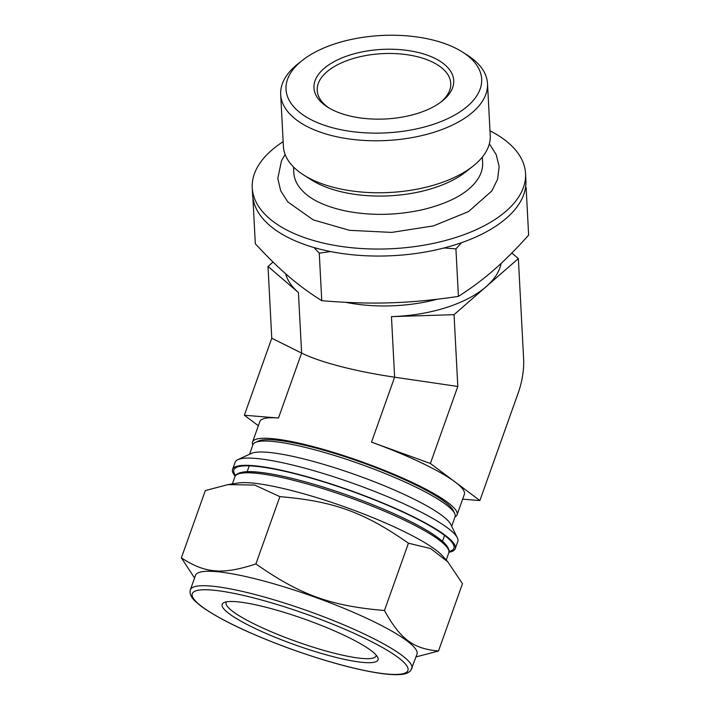 <?xml version="1.0" encoding="UTF-8"?>
<svg xmlns="http://www.w3.org/2000/svg" width="710" height="710" viewBox="0 0 710 710"><rect width="100%" height="100%" fill="white"/><g stroke="black" fill="none" stroke-linecap="round" stroke-linejoin="round"><path stroke-width="1.06" d="M181.37 557.865L205.341 490.557L228.096 484.584L254.766 485.081L279.864 496.636C333.744 501.198 363.99 512.15 408.436 543.203L430.606 548.537L447.77 561.779L462.476 583.691L438.505 650.999C413.131 648.762 400.413 639.24 384.465 610.511C330.585 605.949 300.348 594.989 255.902 563.935C222.683 574.86 205.154 573.432 181.37 557.865L194.558 578.029M408.436 543.203L384.465 610.511M416.024 656.928L438.505 650.999M279.864 496.636L255.902 563.935M235.596 475.452A116.777 19.374 19.6 0 1 236.563 467.358A116.777 19.374 19.6 0 1 297.783 474.475A116.777 19.374 19.6 0 1 453.442 544.579A116.777 19.374 19.6 0 1 449.066 551.466M235.179 476.135A118.171 19.605 19.6 0 1 232.578 469.399A118.171 19.605 19.6 0 1 297.233 474.067A118.171 19.605 19.6 0 1 455.234 548.679A118.171 19.605 19.6 0 1 448.96 552.265M232.578 469.399L235.152 462.174A118.171 19.605 19.6 0 1 237.841 459.627A118.171 19.605 19.6 0 1 299.798 466.843A118.171 19.605 19.6 0 1 457.329 537.781A118.171 19.605 19.6 0 1 457.808 541.455L455.234 548.679M237.841 459.627L251.455 453.406A107.29 17.803 19.6 0 1 307.705 459.947A107.29 17.803 19.6 0 1 450.717 524.362L457.329 537.781M249.512 454.293L252.911 444.735A107.29 17.803 19.6 0 1 255.36 442.428A107.29 17.803 19.6 0 1 311.61 448.968A107.29 17.803 19.6 0 1 454.622 513.383A107.29 17.803 19.6 0 1 455.057 516.72L451.658 526.27M255.36 442.428L258.467 441.008A104.805 17.386 19.6 0 1 313.421 447.398A104.805 17.386 19.6 0 1 453.113 510.312L454.622 513.383M444.558 535.411A103.678 17.2 19.6 0 1 444.469 535.704L442.507 541.215M247.16 471.653L249.121 466.142A103.678 17.2 19.6 0 1 249.237 465.858M267.413 607.618A82.724 13.721 19.6 0 1 377.676 657.274A82.724 13.721 19.6 0 1 295.484 645.026A82.724 13.721 19.6 0 1 224.04 602.568A82.724 13.721 19.6 0 1 267.413 607.618M376.247 655.179A79.609 13.206 19.6 0 1 376.114 655.916A79.609 13.206 19.6 0 1 296.682 641.654A79.609 13.206 19.6 0 1 226.117 602.506A79.609 13.206 19.6 0 1 226.481 601.849M190.378 589.77L195.516 575.331A117.549 19.498 19.6 0 1 259.833 579.972A117.549 19.498 19.6 0 1 417.001 654.194L410.77 670.551C408.481 672.965 405.055 674.278 400.493 674.5C394.68 674.97 386.906 674.429 377.161 672.885C352.053 668.713 322.26 660.38 287.781 647.884C248.198 633.169 219.328 619.306 201.17 606.269L195.481 601.494C192.082 598.441 190.253 595.255 190.005 591.945L190.378 589.77A117.549 19.498 19.6 0 1 254.686 594.421A117.549 19.498 19.6 0 1 411.853 668.642M228.096 484.584L237.903 483.031A113.511 18.833 19.6 0 1 293.523 491.027A113.511 18.833 19.6 0 1 442.49 555.877L447.77 561.779M252.822 444.984A108.532 18.007 19.6 0 1 252.565 442.01A108.532 18.007 19.6 0 1 311.938 446.288A108.532 18.007 19.6 0 1 457.054 514.821L464.358 494.311A108.532 18.007 19.6 0 0 455.137 482.019A108.532 18.007 19.6 0 0 371.499 442.144L430.384 463.47L479.889 500.559L518.193 392.985A45.875 21.327 104.5 0 0 523.616 358.87L518.362 258.573L511.848 252.991M479.889 500.559L462.636 499.157M430.384 463.47L457.808 386.462L454.045 314.672L518.362 258.573M252.92 197.895L255.316 243.752C267.768 257.206 278.915 268.114 288.766 276.474C298.617 285.003 309.622 293.079 321.763 300.694L319.269 253.177L330.656 251.571M314.006 247.55L319.269 253.177M444.061 247.967L455.926 248.882L458.42 296.398C433.286 300.117 410.584 302.247 390.314 302.806C370.052 303.525 347.199 302.815 321.763 300.694M455.926 248.882L461.589 242.678M525.462 188.07L526.137 187.635L528.63 235.161C515.788 249.405 504.162 261.031 493.743 270.031C483.341 279.199 471.564 287.985 458.42 296.398M526.137 187.635L525.622 187.076M283.148 141.645A136.835 68.098 -3 0 0 252.245 187.839L252.618 194.842A136.835 68.098 -3 0 0 319.038 248.926A136.835 68.098 -3 0 0 458.207 243.823A136.835 68.098 -3 0 0 525.906 180.517L525.542 173.515A136.835 68.098 -3 0 0 489.98 130.809M285.686 273.811A108.532 54.013 -3 0 0 298.431 292.52L268.007 266.445L273.039 262.052M457.808 386.462L394.627 377.196L391.458 316.633A108.532 54.013 -3 0 0 486.199 286.618A108.532 54.013 -3 0 0 501.109 263.401M391.458 316.633L454.045 314.672M252.565 442.01L259.869 421.491A108.532 18.007 19.6 0 1 278.48 418.03L301.608 353.083L271.761 338.235L268.007 266.445M258.36 425.743L244.346 415.243L278.48 418.03M244.346 415.243L271.761 338.235M371.499 442.144L394.627 377.196C375.111 374.303 357.032 370.718 340.383 366.431C323.849 362.118 310.927 357.671 301.608 353.083L298.431 292.52M457.054 514.821A108.532 18.007 19.6 0 1 454.968 516.969M333.567 128.031A97.962 48.75 -3 0 0 456.326 114.115A97.962 48.75 -3 0 0 462.494 52.052A97.962 48.75 -3 0 0 302.256 60.448A97.962 48.75 -3 0 0 333.567 128.031M302.256 60.448L297.845 63.944A103.553 51.537 -3 0 0 280.681 94.448A103.553 51.537 -3 0 0 330.949 135.388A103.553 51.537 -3 0 0 436.268 131.527A103.553 51.537 -3 0 0 487.513 83.611A103.553 51.537 -3 0 0 467.242 55.069L462.494 52.052M347.927 115.508A69.971 34.825 -3 0 0 442.117 101.139A69.971 34.825 -3 0 0 428.938 55.77A69.971 34.825 -3 0 0 336.025 60.643A69.971 34.825 -3 0 0 327.656 107.139A69.971 34.825 -3 0 0 347.927 115.508M440.848 102.107A66.864 33.272 -3 0 0 450.752 83.381A66.864 33.272 -3 0 0 382.237 53.649A66.864 33.272 -3 0 0 317.21 90.374A66.864 33.272 -3 0 0 329.014 107.973M345.672 302.318A108.532 54.013 -3 0 0 437.387 299.212M252.245 187.839A136.835 68.098 -3 0 0 318.675 241.924A136.835 68.098 -3 0 0 457.843 236.82A136.835 68.098 -3 0 0 525.542 173.515M472.203 185.949A94.536 47.046 -3 0 0 472.896 185.239A94.536 47.046 -3 0 0 482.622 162.776L482.33 157.079M293.505 166.974L293.807 172.663A94.536 47.046 -3 0 0 305.824 193.99A94.536 47.046 -3 0 0 306.267 194.362M280.681 94.448L283.405 146.438A103.553 51.537 -3 0 0 303.667 174.988L311.317 179.843A94.536 47.046 -3 0 0 338.705 191.15A94.536 47.046 -3 0 0 465.964 171.74L473.064 166.113A103.553 51.537 -3 0 0 490.237 135.601L487.513 83.611M303.667 174.988A103.553 51.537 -3 0 0 333.673 187.378A103.553 51.537 -3 0 0 473.064 166.113M202.004 606.668A114.443 18.984 19.6 0 1 309.986 615.481A114.443 18.984 19.6 0 1 388.272 674.145A114.443 18.984 19.6 0 1 202.004 606.668M232.365 483.909L234.921 476.721A113.511 18.833 19.6 0 1 297.02 481.203A113.511 18.833 19.6 0 1 448.782 552.877L446.226 560.057M238.8 473.792A111.647 18.522 19.6 0 1 348.681 495.615A111.647 18.522 19.6 0 1 447.628 548.155M234.921 476.721C234.992 476.197 235.72 472.416 246.805 471.671C255.769 471.342 268.655 473.064 285.447 476.845C307.572 481.904 331.534 489.208 357.361 498.748C389.808 510.925 414.942 522.684 432.763 534.018L442.649 541.34C450.93 549.034 449.057 552.442 448.782 552.877M472.896 185.239C462.663 195.845 445.933 203.983 422.716 209.663C396.775 215.379 371.321 215.867 346.356 211.127C328.313 207.338 314.805 201.622 305.824 193.99M285.118 154.496L281.488 160.762L277.787 178.441L280.698 190.768L287.781 201.888L313.208 219.878L349.498 230.324L391.689 232.41L433.419 225.895L468.476 211.624L491.835 190.963L497.63 179.133L499.139 166.548L496.21 154.594L489.359 143.793"/></g></svg>

